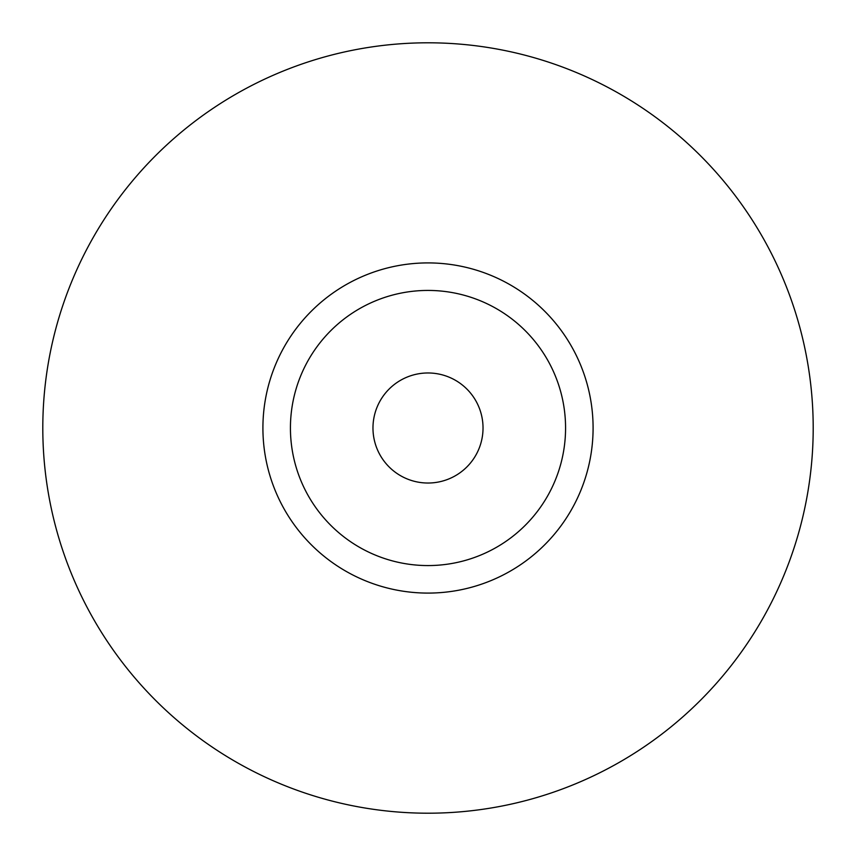 <?xml version="1.0" encoding="UTF-8"?>
<svg xmlns="http://www.w3.org/2000/svg" width="856" height="856" viewBox="0 0 856 856"><rect width="100%" height="100%" fill="white"/><g stroke="black" fill="none" stroke-linecap="round" stroke-linejoin="round"><path stroke-width="1.28" d="M42.8 428A385.2 385.2 0 0 0 428 813.2A385.2 385.2 0 0 0 813.2 428A385.2 385.2 0 0 0 428 42.8A385.2 385.2 0 0 0 42.8 428M565.57 428A137.57 137.57 0 0 1 428 565.57A137.57 137.57 0 0 1 290.43 428A137.57 137.57 0 0 1 428 290.43A137.57 137.57 0 0 1 565.57 428M593.09 428A165.09 165.09 0 0 1 428 593.09A165.09 165.09 0 0 1 262.91 428A165.09 165.09 0 0 1 428 262.91A165.09 165.09 0 0 1 593.09 428M389.041 466.862A55.03 55.03 0 0 1 389.138 389.041A55.03 55.03 0 0 1 466.959 389.138A55.03 55.03 0 0 1 466.862 466.959A55.03 55.03 0 0 1 389.041 466.862"/></g></svg>
